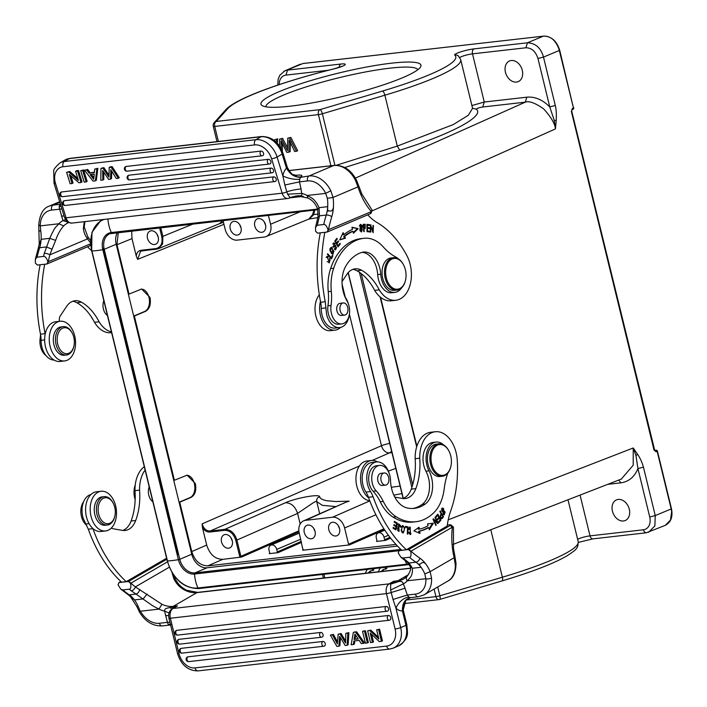 <?xml version="1.0" encoding="UTF-8"?>
<svg xmlns="http://www.w3.org/2000/svg" width="707" height="707" viewBox="0 0 707 707"><rect width="100%" height="100%" fill="white"/><g stroke="black" fill="none" stroke-linecap="round" stroke-linejoin="round"><path stroke-width="1.06" d="M290.232 106.183A82.33 11.833 166.3 0 1 262.209 105.635A82.33 11.833 166.3 0 1 338.149 73.174A82.33 11.833 166.3 0 1 420.497 67.05A82.33 11.833 166.3 0 1 371.148 88.737A82.33 11.833 166.3 0 1 290.232 106.183M298.99 531.858L241.661 557.028L222.785 559.343C215.114 559.255 209.758 554.491 206.7 545.07L191.774 551.566C194.832 560.996 200.196 565.75 207.858 565.847L395.955 544.417M191.774 551.566L179.737 502.191L179.083 502.262M133.711 316.117L134.365 316.047L174.39 480.247L173.736 480.318M118.299 232.426L116.973 244.719L129.01 294.103L128.356 294.174M416.67 446.877L380.119 296.94M117.468 232.523A15.492 11.506 -113 0 0 116.187 244.242L191.747 554.217A15.492 11.506 -113 0 0 207.027 567.783L397.528 546.087M344.716 167.524L399.711 150.211C451.543 134.056 485.02 116.134 476.332 109.196C476.854 108.392 478.993 107.658 482.74 106.996L525.292 102.153C529.092 100.712 535.208 102.957 543.656 108.896C551.027 117.009 554.96 123.681 555.446 128.913L554.2 120.225L549.763 106.907L555.295 105.511C556.391 109.682 556.559 116.248 556.188 120.57L554.2 120.225M283.746 71.407L302.905 63.515L543.63 36.128M511.241 60.519A11.206 8.334 -113 0 0 509.491 60.979A11.206 8.334 -113 0 0 505.779 73.413A11.206 8.334 -113 0 0 516.499 82.074A11.206 8.334 -113 0 0 518.249 81.614A11.206 8.334 -113 0 0 521.969 69.18A11.206 8.334 -113 0 0 511.241 60.519M277.241 143.229L277.771 138.908L274.652 139.659L274.546 140.711M276.181 142.151L276.517 139.447M277.771 138.908L274.652 139.659M281.086 148.664L280.988 140.905L286.795 152.367L288.916 152.129L289.163 139.977L294.616 151.484L296.419 151.271L289.552 137.962L287.758 138.165L287.493 150.591L281.342 138.899L279.645 139.085L279.504 146.066M296.419 151.271L297.674 150.741L290.807 137.423L289.552 137.962M290.807 137.423L287.758 138.165M281.342 138.899L282.597 138.36L287.528 147.728M282.597 138.36L279.645 139.085M282.296 143.433L281.041 143.963M282.305 143.901L282.367 151.457M290.418 142.743L290.17 151.598L288.916 152.129M290.436 142.045L289.181 142.575M371.935 210.978L555.446 128.913L556.188 120.57M671.031 508.722L671.65 511.532L670.492 520.025L665.252 525.354C670.943 522.367 673.02 516.826 671.473 508.748L657.43 451.146L655.955 450.253L654.929 450.686L656.123 451.764L654.01 450.05L571.318 111.246M646.861 532.645C645.297 532.998 644.139 532.044 643.397 529.79A12.231 9.085 67 0 0 649.724 516.985L655.256 515.589L654.868 525.955L648.549 532.3M618.236 499.425A11.206 8.334 -113 0 0 616.486 499.884A11.206 8.334 -113 0 0 612.766 512.319A11.206 8.334 -113 0 0 623.494 520.979A11.206 8.334 -113 0 0 625.244 520.52A11.206 8.334 -113 0 0 628.965 508.086A11.206 8.334 -113 0 0 618.236 499.425M381.524 571.442A7.114 5.285 67 0 1 383.636 569.435A7.114 5.285 67 0 1 385.58 569.126L385.147 567.341M386.49 567.191L386.835 568.596L385.58 569.126M384.29 569.223A7.114 5.285 -113 0 0 382.584 571.318M380.543 567.862A10.19 7.574 -113 0 0 378.563 571.777M368.506 572.926A7.114 5.285 67 0 1 370.636 570.894A7.114 5.285 67 0 1 372.58 570.593L372.147 568.826M367.516 569.347A10.19 7.574 -113 0 0 365.563 573.262M373.49 568.667L373.835 570.063L372.58 570.593M371.29 570.682A7.114 5.285 -113 0 0 369.567 572.803M649.724 516.985L637.926 468.564L643.45 467.168C642.08 462.325 640.109 458.003 637.52 454.212L635.982 455.723L633.225 447.973L633.216 465.197L621.32 479.063M637.52 454.212L633.225 447.973L448.229 519.822M635.982 455.723L637.926 468.564C634.524 476.933 628.823 481.697 620.826 482.846L618.784 480.053M572.838 109.32L573.465 108.038L572.431 108.471L571.468 111.467M654.806 450.721L571.751 111.273L571.998 109.7L573.024 109.267A1.22 1.22 0 0 0 573.669 107.632M657.21 451.093L657.43 451.146A1.22 1.22 0 0 0 656.105 450.218M559.264 50.215L573.465 108.038L559.697 50.241C556.701 40.882 551.292 36.172 543.497 36.11L543.347 36.154C550.709 35.774 556.064 40.538 559.423 50.436L543.489 57.09L555.295 105.511M454.76 55.119A4.074 4.012 -49.5 0 1 458.357 55.941L460.699 59.627A122.276 17.569 166.3 0 1 384.873 95.198A4.074 1.326 -106.6 0 0 382.487 91.053A118.202 16.986 166.3 0 0 454.76 55.119A12.231 1.759 -13.7 0 1 460.717 51.876A12.231 1.759 -13.7 0 1 474.061 48.871L527.449 42.791C535.597 43.171 540.935 47.935 543.489 57.09L537.956 58.487L549.763 106.907C542.561 99.705 534.907 96.461 526.803 97.186L525.292 102.153L355.409 178.111M471.896 105.555L484.251 102.029L526.803 97.186M472.576 108.304L468.299 115.294L453.258 124.573L397.281 146.093L384.873 95.198L322.374 113.783L334.941 165.323M237.296 235.086A7.132 5.303 -113 0 0 238.409 234.795A7.132 5.303 -113 0 0 240.778 226.876A7.132 5.303 -113 0 0 233.955 221.371A7.132 5.303 -113 0 0 232.842 221.662A7.132 5.303 -113 0 0 230.473 229.572A7.132 5.303 -113 0 0 237.296 235.086M240.981 227.583A7.132 5.303 67 0 1 239.806 224.817M261.82 232.294A7.132 5.303 -113 0 0 262.933 232.002A7.132 5.303 -113 0 0 265.302 224.084A7.132 5.303 -113 0 0 258.479 218.578A7.132 5.303 -113 0 0 257.366 218.861A7.132 5.303 -113 0 0 254.997 226.779A7.132 5.303 -113 0 0 261.82 232.294M265.505 224.791A7.132 5.303 67 0 1 264.33 222.025M318.318 214.08L312.653 214.601L308.826 219.046M309.109 218.993L313.59 214.857M268.395 215.335L270.569 224.243A12.231 9.085 67 0 1 266.062 236.58A12.231 9.085 67 0 1 264.241 237.048L237.269 240.124A12.231 9.085 67 0 1 225.206 229.413L223.032 220.504M313.828 210.156L312.653 214.601M313.581 214.866L314.801 210.05M154.533 244.507A7.132 5.303 -113 0 0 155.646 244.215A7.132 5.303 -113 0 0 158.015 236.306A7.132 5.303 -113 0 0 151.192 230.791A7.132 5.303 -113 0 0 150.078 231.083A7.132 5.303 -113 0 0 147.71 239.001A7.132 5.303 -113 0 0 154.533 244.507M158.218 237.013A7.132 5.303 67 0 1 157.051 234.247M156.539 249.164L158.359 248.696L162.619 244.003L162.866 236.359L161.753 236.642C162.866 243.358 160.896 247.344 155.849 248.599L156.539 249.173L155.849 248.599L141.144 250.269A0.813 0.53 83.5 0 0 141.833 250.844L156.539 249.173M116.973 244.719L131.997 238.621L131.688 230.906M131.997 238.621L136.239 256.014C136.725 252.655 138.36 250.746 141.144 250.269M141.135 289.11A11.409 7.459 -96.5 0 1 149 297.497A11.409 7.459 -96.5 0 1 144.643 311.451L133.703 316.091M129.01 294.103L141.586 289.03L149.964 297.382C151.165 304.222 149.69 308.879 145.527 311.345L134.365 316.047M174.39 480.247L187.125 475.175L195.335 483.526C196.617 490.419 195.141 495.077 190.908 497.489L179.737 502.191M186.551 475.245A11.409 7.459 -96.5 0 1 194.381 483.641A11.409 7.459 -96.5 0 1 190.024 497.595L179.074 502.235M391.563 451.031A8.148 5.329 -96.5 0 1 389.504 452.878A8.148 6.001 66.5 0 1 381.471 445.737A8.148 1.175 166.3 0 1 389.698 443.386M228.573 548.217A7.132 5.303 -113 0 0 229.687 547.925A7.132 5.303 -113 0 0 232.055 540.015A7.132 5.303 -113 0 0 225.224 534.501A7.132 5.303 -113 0 0 224.119 534.792A7.132 5.303 -113 0 0 221.751 542.711A7.132 5.303 -113 0 0 228.573 548.217M232.258 540.722A7.132 5.303 67 0 1 231.083 537.956M241.661 557.028L240.866 556.312L298.858 530.851M276.711 549.392L277.33 551.92L278.134 552.635L269.243 553.643L269.667 552.794L269.049 550.267A5.099 3.782 67 0 1 270.887 545.141A5.099 3.782 67 0 1 271.682 544.929A5.099 3.782 67 0 1 276.711 549.392L300.722 539.211M269.464 553.546L269.667 552.794M311.336 538.796A7.132 5.303 -113 0 0 312.45 538.504A7.132 5.303 -113 0 0 314.809 530.586A7.132 5.303 -113 0 0 307.987 525.08A7.132 5.303 -113 0 0 306.873 525.363A7.132 5.303 -113 0 0 304.505 533.281A7.132 5.303 -113 0 0 311.336 538.796M315.022 531.293A7.132 5.303 67 0 1 313.846 528.527M335.852 535.994A7.132 5.303 -113 0 0 336.965 535.712A7.132 5.303 -113 0 0 339.333 527.793A7.132 5.303 -113 0 0 332.511 522.279A7.132 5.303 -113 0 0 331.397 522.57A7.132 5.303 -113 0 0 329.029 530.489A7.132 5.303 -113 0 0 335.852 535.994M339.537 528.5A7.132 5.303 67 0 1 338.37 525.734M303.011 550.134L299.238 533.122A12.231 9.085 67 0 1 303.577 520.847A12.231 9.085 67 0 1 305.565 520.317L332.546 517.241A12.231 9.085 67 0 1 344.609 527.952L348.569 544.213L349.373 544.92L384.449 529.64M401.93 493.583L393.817 495.13M376.946 540.572L376.327 538.045A5.099 3.782 67 0 1 378.174 532.919A5.099 3.782 67 0 1 378.97 532.716A5.099 3.782 67 0 1 383.998 537.17L384.608 539.697L385.412 540.413L376.522 541.421L376.946 540.572L376.751 541.323M349.373 544.92L302.782 550.232L303.206 549.374M346.262 502.094L349.178 501.166L335.781 501.537L326.749 500.724C322.1 499.725 319.758 498.373 319.705 496.685C318.919 493.566 294.722 498.462 285.442 502.739C291.222 502.889 295.27 506.451 297.576 513.415L312.803 503.039C315.154 501.608 316.453 501.113 316.718 501.555L322.286 505.328L336.011 506.592M305.565 520.317L344.671 502.792M300.157 524.028L297.576 513.415L236.907 540.06C234.609 532.99 230.588 529.419 224.835 529.349L285.442 502.739M359.421 465.984L210.129 531.028L224.835 529.349L224.526 530.347L209.829 532.018C206.974 532.194 204.517 530.745 202.458 527.678L206.7 545.07M391.316 487.273L400.1 486.071M395.787 468.388L388.346 471.127M209.829 532.018A0.813 0.53 83.5 0 1 210.129 531.028C206.303 530.984 203.616 528.597 202.096 523.887L202.458 527.678M136.239 256.014L137.609 259.381L140.613 251.162L141.656 250.87M103.469 248.095L178.182 554.553M417.819 69.737A78.256 11.241 -13.7 0 0 390.114 68.146A78.256 11.241 -13.7 0 0 309.189 85.945A78.256 11.241 -13.7 0 0 265.832 106.784M45.177 334.137A20.379 13.318 83.5 0 0 45.089 333.642A122.276 79.909 -96.5 0 1 44.709 264.241M111.441 331.919A28.527 18.647 -96.5 0 1 99.104 321.782A53.75 35.129 83.5 0 0 81.446 302.172A22.421 14.653 83.5 0 0 74.986 300.74A22.421 14.653 83.5 0 0 66.608 306.414L60.342 315.817A6.116 3.995 83.5 0 0 59.423 321.332M87.571 246.761A61.138 39.954 83.5 0 0 91.627 250.658M103.832 300.696A9.986 6.522 83.5 0 0 107.437 315.481M68.835 353.253A13.044 8.519 -96.5 0 1 57.735 344.123A13.044 8.519 -96.5 0 1 62.72 328.172A13.044 8.519 -96.5 0 1 72.344 333.342A13.044 8.519 -96.5 0 1 73.828 346.421A13.044 8.519 -96.5 0 1 68.835 353.253M63.241 326.643L61.094 326.89A14.264 9.324 83.5 0 0 59.361 327.35A14.264 9.324 83.5 0 0 53.644 343.461A14.264 9.324 83.5 0 0 64.319 355.232L66.467 354.994A14.264 9.324 -96.5 0 1 55.791 343.222A14.264 9.324 -96.5 0 1 61.509 327.102A14.264 9.324 -96.5 0 1 63.241 326.643A14.264 9.324 -96.5 0 1 72.034 332.758L72.344 333.342M73.828 346.421L73.669 347.057A14.264 9.324 -96.5 0 1 68.199 354.534A14.264 9.324 -96.5 0 1 66.467 354.994M57.718 321.897A19.973 13.053 -96.5 0 1 60.139 321.252A19.973 13.053 -96.5 0 1 75.092 337.734A19.973 13.053 -96.5 0 1 67.085 360.296A19.973 13.053 -96.5 0 1 64.664 360.941A19.973 13.053 -96.5 0 1 49.711 344.459A19.973 13.053 -96.5 0 1 57.718 321.897M60.139 321.252L55.544 321.773A19.973 13.053 83.5 0 0 53.122 322.419A19.973 13.053 83.5 0 0 45.107 344.981A19.973 13.053 83.5 0 0 60.068 361.463L64.664 360.941M72.715 301.279A22.421 14.653 -96.5 0 1 76.851 302.693A53.75 35.129 -96.5 0 1 94.499 322.304L99.104 321.782M94.499 322.304A28.527 18.647 83.5 0 0 111.07 332.688L111.609 332.635M40.113 264.763A122.276 79.909 83.5 0 0 40.485 334.172A20.379 13.318 -96.5 0 1 41.077 340.314A17.931 11.719 83.5 0 0 41.854 346.863A17.931 11.719 83.5 0 0 54.059 360.049M91.123 316.595A15.492 10.119 83.5 0 1 91.053 316.462A16.305 10.658 83.5 0 0 91.23 316.789A16.305 10.658 83.5 0 0 92.988 319.555M40.555 334.544A40.759 26.636 -96.5 0 1 40.131 338.6A14.264 9.324 83.5 0 0 46.008 355.603M75.587 171.288L77.54 171.059L81.049 182.494L78.892 182.742L69.313 174.514L72.079 183.52L70.126 183.74L66.617 172.305L68.773 172.057L78.38 180.391L75.587 171.288L76.55 170.723L78.512 170.502L77.54 171.059M68.773 172.057L69.746 171.501L77.797 178.482M66.617 172.305L69.746 171.501M72.079 183.52L73.051 182.954L70.868 175.849M81.049 182.494L82.021 181.938L78.512 170.502M80.686 170.705L82.648 170.484L86.157 181.911L84.195 182.141L80.686 170.705L83.612 169.919L82.648 170.484M86.157 181.911L87.12 181.354L83.612 169.919M90.107 174.567L94.243 174.09L93.695 179.286L90.107 174.567M93.863 177.678L91.389 174.417M94.376 172.57L94.711 169.106L96.894 168.858L95.374 180.868L93.077 181.125L84.531 170.263L86.705 170.016L89.082 173.171L94.376 172.57M96.894 168.858L97.866 168.293L94.711 169.106M89.082 173.171L94.42 172.11M86.705 170.016L87.677 169.459L90.045 172.605M84.531 170.263L87.677 169.459M95.374 180.868L96.338 180.303L97.866 168.293M109.205 167.453L111.158 167.232L118.325 178.252L116.293 178.482L110.831 169.707L110.539 179.136L108.586 179.357L102.648 170.537L102.86 180.011L100.801 180.25L100.942 168.399L102.904 168.178L108.931 177.086L109.205 167.453L110.168 166.896L112.13 166.675L111.158 167.232M102.904 168.178L103.867 167.612L108.984 175.177M100.942 168.399L103.867 167.612M102.86 180.011L103.832 179.454L103.664 172.048M110.539 179.136L111.512 178.579L111.741 171.156M118.325 178.252L119.289 177.687L112.13 166.675M64.302 200.717A2.448 1.6 83.5 0 0 63.55 203.846A2.448 1.6 83.5 0 0 65.283 205.437A2.448 2.448 0 0 1 63.78 200.885A2.448 1.776 -120.1 0 1 64.302 200.717L273.662 176.874A2.448 1.776 -120.1 0 1 276.066 178.597A2.448 1.776 -120.1 0 1 275.589 181.275A2.448 1.776 -120.1 0 1 275.058 181.443A2.448 1.6 -96.5 0 1 274.634 181.584A2.448 1.6 -96.5 0 1 272.911 179.993A2.448 1.6 -96.5 0 1 273.662 176.874M62.596 196.67A2.448 2.448 0 0 1 61.085 192.118A2.448 1.776 -120.1 0 1 61.606 191.951A2.448 1.6 83.5 0 0 60.864 195.079A2.448 1.6 83.5 0 0 62.587 196.67L271.948 172.817A2.448 1.6 -96.5 0 1 270.215 171.235A2.448 1.6 -96.5 0 1 270.967 168.107A2.448 1.776 -120.1 0 1 273.379 169.83A2.448 1.776 -120.1 0 1 272.893 172.508A2.448 1.776 -120.1 0 1 272.372 172.676A2.448 1.6 -96.5 0 1 271.948 172.817A2.448 2.448 0 0 0 272.893 172.508M61.606 191.951L270.967 168.107M128.807 175.221A2.448 1.6 83.5 0 0 128.055 178.35A2.448 1.6 83.5 0 0 129.779 179.94A2.448 2.448 0 0 1 128.276 175.398A2.448 1.776 -120.1 0 1 128.807 175.221L268.271 159.34A2.448 1.776 -120.1 0 1 270.684 161.063A2.448 1.776 -120.1 0 1 270.207 163.741A2.448 1.776 -120.1 0 1 269.676 163.909A2.448 1.6 -96.5 0 1 269.252 164.051A2.448 1.6 -96.5 0 1 267.529 162.469A2.448 1.6 -96.5 0 1 268.271 159.34M126.111 166.463A2.448 1.776 -120.1 0 0 125.59 166.631A2.448 2.448 0 0 0 127.092 171.174A2.448 1.6 83.5 0 1 125.369 169.592A2.448 1.6 83.5 0 1 126.111 166.463L260.98 151.095A2.448 1.776 -120.1 0 1 263.393 152.827A2.448 1.776 -120.1 0 1 262.916 155.496A2.448 1.776 -120.1 0 1 262.385 155.673A2.448 1.6 -96.5 0 1 261.961 155.814A2.448 1.6 -96.5 0 1 260.238 154.223A2.448 1.6 -96.5 0 1 260.98 151.095M296.64 175.513L293.599 174.682C292.459 175.08 290.374 172.685 287.36 167.479L286.476 168.16C290.073 174.302 294.819 177.369 300.696 177.342L309.083 175.955L333.686 165.526A4.074 2.66 -96.5 0 1 334.181 165.394L288.818 170.564M60.608 204.668L60.077 204.747L60.537 204.438M299.786 179.251L299.468 181.858L284.85 185.013L282.844 175.813L277.073 157.016A4.074 0.848 162.9 0 1 271.585 158.766A16.305 11.869 59.9 0 0 254.644 144.917A4.074 2.66 -96.5 0 1 255.89 139.703L260.971 136.76L69.392 158.58A20.379 14.829 -120.1 0 0 65.017 160.003L70.099 158.341A4.074 2.66 83.5 0 0 69.392 158.58L64.31 161.523L255.89 139.703A20.379 14.829 59.9 0 1 268.766 144.316A20.379 14.829 59.9 0 1 277.073 157.016L282.146 154.064A20.379 14.829 -120.1 0 0 260.971 136.76A4.074 2.66 -96.5 0 1 261.678 136.522C271.727 136.584 278.832 142.151 282.977 153.216A4.074 0.848 162.9 0 1 282.146 154.064L286.476 168.16A16.305 10.658 83.5 0 0 282.844 175.813A12.231 4.039 -168.9 0 0 299.786 179.251A4.074 2.66 83.5 0 1 300.696 177.342M319.334 294.819A19.973 13.053 83.5 0 0 316.329 317.752A19.973 13.053 83.5 0 0 330.416 330.664L335.021 330.142A19.973 13.053 -96.5 0 1 322.586 321.358A19.973 13.053 -96.5 0 1 320.474 301.359M340.553 327.412A19.973 13.053 -96.5 0 1 337.442 329.506A19.973 13.053 -96.5 0 1 335.021 330.142M335.153 249.73L335.71 249.836L335.578 245.196L333.739 246.301L333.925 243.756L332.705 243.995M335.118 245.373L335.852 246.133M336.055 248.652L335.242 249.765M333.368 243.102L334.084 243.765M334.959 246.248L333.501 247.105M333.925 243.756L334.703 244.233L335.012 243.641L334.093 243.747M335.012 243.641L333.819 242.916L333.96 247.185L335.525 246.186L336.576 247.724L335.586 248.864L334.65 248.422M334.658 248.413L334.358 248.997L335.162 249.721M327.314 257.233L327.995 257.392L328.101 256.597L327.226 256.394L329.356 262.845L329.895 258.126L329.497 258.682L330.125 259.973L329.206 262.014L327.314 257.233L326.139 257.428M327.129 261.687L329.206 262.014M326.793 256.544L327.102 257.26M329.568 261.882L328.87 262.81M328.101 256.597L327.182 256.694M331.433 248.175L333.969 251.109L332.962 253.362L330.434 250.366L331.433 248.175L330.089 248.449M331.3 253.265L332.962 253.362M330.894 247.485L332.246 248.431M333.404 253.186L332.608 254.149M331.274 247.636L332.193 247.53C329.144 248.042 329.144 250.198 332.202 253.99L333.085 254.184L332.193 247.53L331.327 247.344M363.495 227.795L363.981 227.742L363.813 225.126L362.894 225.233M363.495 227.857L363.981 227.742M365.219 225.206L364.953 227.751M363.813 225.135L365.219 225.188M364.308 224.455L364.998 225.162M365.227 227.689L364.591 228.617M363.283 224.366L365.227 224.331L363.274 224.278M363.274 224.26L363.725 231.578L364.22 231.578L364.034 228.608L363.548 228.661M364.034 228.608L365.139 228.6L365.227 224.349M366.986 230.986L368.824 231.207L368.824 231.852M366.942 227.654L368.55 227.848L368.559 228.485M366.898 224.561L368.656 224.773L368.665 225.409M368.824 231.207L367.472 230.827L367.437 228.352L369.487 228.591L369.469 227.742L367.428 227.495L367.401 225.259L369.584 225.524L369.575 224.667L366.898 224.349L366.995 231.631L369.752 231.958L369.743 231.101M366.977 230.889L367.472 230.827M366.951 228.405L367.437 228.352M368.55 227.848L369.469 227.742M366.942 227.548L367.428 227.495M366.915 225.321L367.401 225.259M368.656 224.773L369.575 224.667M352.024 227.539L358.149 228.635L351.936 227.203L352.484 229.413A70.718 46.211 83.5 0 0 343.929 234.644L343.107 232.612L339.705 239.938L345.352 238.206L344.654 236.456A68.676 44.886 -96.5 0 1 352.961 231.366L352.042 231.472A68.676 44.886 83.5 0 0 343.735 236.562L344.433 238.303L339.802 239.726M357.229 228.741L353.27 232.621M342.595 233.717L343.01 234.751L343.929 234.644M344.654 236.456L343.735 236.562M345.352 238.206L344.433 238.303M358.149 228.635L353.42 233.257L352.961 231.366M360.782 225.188L362.276 230.199L361.48 231.074L359.996 225.993L360.782 225.188L359.616 225.374M360.287 231.154L361.48 231.074M361.719 230.995L361.091 231.834M360.234 224.526L361.065 225.215M359.819 230.226L361.56 231.905L362.435 226.001L360.676 224.358L359.819 230.226M370.45 226.54L370.928 226.487L373.146 232.736L373.429 225.515L372.96 225.409L372.739 231.074L370.521 224.826L370.229 232.046L370.698 232.161L370.928 226.487M372.951 225.568L373.429 225.515M372.227 231.136L372.739 231.074M370.512 225.003L371.025 224.95M339.333 244.048L337.716 246.23M337.628 241.635L336.187 243.588M336.32 239.046L334.773 241.14M336.355 239.116L337.283 239.01L336.885 238.33L334.738 241.078L338.079 246.84L340.288 244.003L339.369 244.109M340.288 244.003L339.899 243.323L338.07 245.665L336.939 243.694L338.582 241.591L338.193 240.919L336.55 243.022L335.525 241.255L337.283 239.01M337.433 245.736L338.07 245.665M336.293 243.774L336.939 243.694M337.663 241.697L338.582 241.591M335.905 243.093L336.55 243.022M334.888 241.326L335.525 241.255M331.132 257.684L330.911 258.196M330.505 257.755L331.3 257.666L327.677 253.751L327.394 254.405L331.503 258.842L332.847 255.766L332.096 255.854M332.847 255.766L332.37 255.245L331.3 257.666M405.358 280.803A16.305 10.658 -96.5 0 1 405.305 281.015A16.305 10.658 -96.5 0 1 399.057 289.561A16.305 10.658 -96.5 0 1 397.078 290.082A16.305 10.658 -96.5 0 1 385.191 278.143A16.305 10.658 -96.5 0 1 391.413 258.214A16.305 10.658 -96.5 0 1 393.392 257.684A16.305 10.658 -96.5 0 1 403.441 264.674A16.305 10.658 -96.5 0 1 403.547 264.869M399.482 288.703A15.492 10.119 -96.5 0 1 386.305 277.86A15.492 10.119 -96.5 0 1 392.217 258.921A15.492 10.119 -96.5 0 1 403.644 265.063A15.492 10.119 -96.5 0 1 405.385 269.774A15.492 10.119 -96.5 0 1 405.411 280.591A15.492 10.119 -96.5 0 1 399.482 288.703M393.392 257.684L390.936 257.967A16.305 10.658 83.5 0 0 388.965 258.488A16.305 10.658 83.5 0 0 382.416 276.905A16.305 10.658 83.5 0 0 394.63 290.365L397.078 290.082M347.711 307.43A6.116 3.995 -96.5 0 1 344.636 315.101A6.116 3.995 -96.5 0 1 340.182 310.62A6.116 3.995 -96.5 0 1 343.257 302.95A6.116 3.995 -96.5 0 1 347.711 307.43M343.257 302.95L340.032 303.321A6.116 3.995 83.5 0 0 336.956 310.992A6.116 3.995 83.5 0 0 341.419 315.463L344.636 315.101M401.717 287.74A18.338 11.984 -96.5 0 1 397.166 291.761A18.338 11.984 -96.5 0 1 394.86 292.389A18.338 11.984 -96.5 0 1 380.755 274.245A22.421 14.653 83.5 0 0 363.522 252.063A22.421 14.653 83.5 0 0 361.896 252.39A49.561 32.389 83.5 0 0 359.253 253.353A49.561 32.389 83.5 0 0 346.156 265.478A26.495 17.313 83.5 0 0 346.969 300.873A14.264 9.324 -96.5 0 1 343.637 323.417A14.264 9.324 -96.5 0 1 341.843 323.903A14.264 9.324 -96.5 0 1 331.026 305.468A40.759 26.636 83.5 0 0 331.309 291.319A40.759 26.636 -96.5 0 1 333.686 268.227A63.011 41.183 -96.5 0 1 356.045 240.442A63.011 41.183 -96.5 0 1 363.964 238.303A63.011 41.183 -96.5 0 1 364.494 238.241A40.759 26.636 -96.5 0 1 383.433 247.097A61.138 39.954 83.5 0 0 395.699 256.95A18.338 11.984 -96.5 0 1 398.439 258.93M320.28 232.85A122.276 79.909 83.5 0 0 320.651 302.26A20.379 13.318 -96.5 0 1 321.243 308.402A17.931 11.719 83.5 0 0 322.012 314.951A17.931 11.719 83.5 0 0 335.091 328.083L339.687 327.562A17.931 11.719 -96.5 0 1 326.616 314.429L325.247 301.73A122.276 79.909 -96.5 0 1 324.875 232.329M344.963 296.834A17.931 11.719 -96.5 0 1 348.48 304.169M349.214 315.225A17.931 11.719 -96.5 0 1 339.687 327.562M367.737 214.848A61.138 39.954 83.5 0 0 377.529 222.855A93.748 61.262 -96.5 0 1 406.808 255.474A28.527 18.647 -96.5 0 1 410.184 264.453A28.527 18.647 -96.5 0 1 395.832 300.254A28.527 18.647 -96.5 0 1 379.261 289.87A53.75 35.129 83.5 0 0 361.613 270.26A22.421 14.653 83.5 0 0 355.144 268.828A22.421 14.653 83.5 0 0 346.766 274.502L342.029 281.625M352.881 269.367A22.421 14.653 -96.5 0 1 357.017 270.781A53.75 35.129 -96.5 0 1 374.666 290.391L379.261 289.87M374.666 290.391A28.527 18.647 83.5 0 0 391.236 300.775L395.832 300.254M362.002 252.364A22.421 14.653 -96.5 0 1 377.688 274.59A18.338 11.984 83.5 0 0 391.793 292.733L394.86 292.389M363.964 238.303L360.897 238.648A63.011 41.183 83.5 0 0 352.979 240.795A63.011 41.183 83.5 0 0 330.62 268.572A40.759 26.636 83.5 0 0 328.242 291.673A40.759 26.636 -96.5 0 1 327.96 305.813A14.264 9.324 83.5 0 0 338.777 324.257L341.843 323.903M291.054 197.377L298.619 195.706L291.929 197.041M298.619 195.706C301.376 196.033 302.419 195.273 301.73 193.426L301.041 188.884C294.996 189.617 290.259 190.616 286.83 191.862L287.599 194.178L301.73 193.426A32.61 24.232 -113 0 1 307.2 195.477L307.757 197.987C312.582 200.169 315.914 203.987 317.779 209.466L319.043 207.664L327.712 206.674C327.571 210.112 327.712 211.596 328.136 211.137C328.066 209.528 332.361 213.885 333.448 207.071A31.541 20.618 83.5 0 0 333.024 197.456L330.814 190.775L325.671 193.373L327.341 198.296A27.467 17.949 83.5 0 1 327.712 206.674A27.308 17.843 83.5 0 1 326.245 215.061A4.074 1.706 17 0 1 331.777 216.704A31.382 20.512 83.5 0 0 333.448 207.071M288.907 198.225A8.148 5.329 -96.5 0 1 287.917 198.481L289.543 198.057A4.074 3.031 67 0 0 290.188 197.642L287.572 194.178M307.068 195.556C314.889 199.144 314.597 200.991 316.816 203.192L319.043 207.664L319.502 215.821L318 222.237A4.074 1.555 -165.5 0 0 316.568 222.997L315.516 227.354L315.578 231.251L317.62 233.151L327.085 232.073L370.318 213.744L371.378 211.614L328.119 229.828L327.076 232.064M328.119 229.828C326.652 225.869 325.176 224.101 323.691 224.517L317.249 225.25L315.516 227.354M307.2 195.477L325.68 193.373A20.379 15.147 67 0 0 307.527 180.939A4.074 2.66 -96.5 0 1 309.083 175.955A24.453 18.17 67 0 1 323.735 181.337A24.453 18.17 67 0 1 330.814 190.775M323.691 224.517A127.578 83.373 -96.5 0 1 326.245 215.061L319.502 215.821L317.973 216.987L317.779 209.466M371.396 211.561L371.979 209.961L361.807 193.939L358.803 185.994A4.074 0.884 162.5 0 1 357.981 186.869L355.471 180.444L356.461 180.099C351.14 169.98 343.708 165.085 334.181 165.394M331.777 216.704A123.495 80.713 -96.5 0 0 328.41 229.837L327.359 231.967M370.353 213.258L370.318 213.744L370.353 213.258M286.971 167.435C289.508 174.196 294.121 177.351 300.82 176.9C303.153 175.265 301.589 174.726 296.136 175.265L295.508 175.336M40.29 230.8C38.956 231.065 39.097 231.118 40.732 230.942L40.299 225.878L38.735 224.799M60.077 204.747A4.074 2.66 -96.5 0 0 59.167 206.665L59.635 209.175L51.576 210.094A20.379 15.147 67 0 0 42.146 217.058A20.379 15.147 67 0 0 40.299 225.878L58.778 223.774L63.692 225.887C60.245 229.793 57.559 234.636 55.641 240.398L52.035 249.209L46.397 246.937L39.645 247.706A4.074 1.706 -163 0 0 38.213 248.502L35.35 259.266L35.412 263.163L37.462 265.063L46.927 263.985L48.244 261.749A123.495 80.713 -96.5 0 1 49.852 254.856A4.074 1.555 -165.5 0 0 44.267 253.415L49.773 238.33L55.641 240.398M61.924 208.945L59.635 209.175L62.985 220.619A32.61 24.232 -113 0 0 58.778 223.774M64.063 215.9L61.474 216.174M284.85 185.013L286.812 191.862A4.074 0.848 -17.1 0 1 282.164 193.188L271.585 158.766M295.367 196.122L296.905 195.892A4.074 2.66 -96.5 0 0 297.347 195.892L307.766 197.995M83.355 228.573L84.248 227.035L87.818 236.863A4.074 1.98 144.8 0 1 87.553 238.869C85.194 235.829 83.797 232.4 83.355 228.573L84.292 221.68M90.576 242.793A59.096 38.62 83.5 0 1 87.553 238.869L49.852 254.856L52.035 249.209M58.937 223.819C52.972 229.589 54.13 230.075 52.044 233.292L49.773 238.33L41.112 239.32A27.308 17.843 -96.5 0 1 39.645 247.706A127.578 83.373 83.5 0 0 37.091 257.162L35.35 259.266M65.451 219.585L62.976 220.619L67.757 222.086M48.235 261.74L47.952 261.74C46.485 257.781 45.009 256.014 43.525 256.438L37.091 257.162A123.495 80.713 83.5 0 1 37.524 255.36M91.212 243.526L48.244 261.749M90.187 245.17L90.673 244.613M90.16 245.665L47.192 263.879M47.952 261.74L46.909 263.976M149.204 486.84A9.986 6.522 83.5 0 0 152.809 501.625M376.575 461.936L371.979 462.466A17.931 11.719 83.5 0 0 363.363 486.451A17.931 11.719 83.5 0 0 365.934 492.081A20.379 13.318 -96.5 0 1 368.471 497.277A122.276 79.909 83.5 0 0 401.788 550.258L406.384 549.737A122.276 79.909 -96.5 0 1 373.066 496.756A20.379 13.318 83.5 0 0 370.548 491.568A17.931 11.719 -96.5 0 1 367.967 485.93A17.931 11.719 -96.5 0 1 376.575 461.936A17.931 11.719 -96.5 0 1 386.658 467.946A17.931 11.719 -96.5 0 1 389.239 473.584A17.931 11.719 -96.5 0 1 389.363 474.008M415.15 458.737L419.746 458.216A28.527 18.647 -96.5 0 1 435.318 431.747L430.713 432.269A28.527 18.647 83.5 0 0 415.15 458.737A53.75 35.129 -96.5 0 1 411.253 489.138A22.421 14.653 -96.5 0 1 402.999 498.523M394.78 497.109L402.548 498.453A22.421 14.653 83.5 0 0 405.332 498.541A22.421 14.653 83.5 0 0 415.849 488.617A53.75 35.129 83.5 0 0 419.746 458.216M435.318 431.747A28.527 18.647 -96.5 0 1 455.467 450.271A28.527 18.647 -96.5 0 1 457.252 460.054A93.748 61.262 -96.5 0 1 450.827 510.542A61.138 39.954 83.5 0 0 447.16 526.088L406.384 549.737M431.535 578.149A24.453 17.799 59.9 0 1 429.865 588.365A24.453 17.799 59.9 0 1 424.173 594.817L418.217 596.761A4.074 2.66 -96.5 0 1 415.336 594.119A20.379 14.829 59.9 0 0 424.456 587.314A20.379 14.829 59.9 0 0 425.835 578.724C426.948 579.21 428.849 579.015 431.535 578.149L430.121 571.663L424.827 573.943L425.835 578.724L407.197 580.783C412.994 575.091 411.218 574.924 412.437 572.14L412.393 568.251L421.063 567.27A27.308 17.843 83.5 0 0 415.902 562.198A127.578 83.373 -96.5 0 1 409.388 557.275L402.946 558.009L400.957 557.293L398.209 552.865L399.137 550.673L408.849 549.445L410.97 551.177L452.347 527.183L450.226 525.451L408.849 549.445M450.2 524.753L450.226 525.451L450.2 524.753L447.301 525.089M401.037 549.551L399.137 550.673M438.19 523.251L435.326 516.958L434.955 517.321L437.191 522.27L433.382 518.814L432.976 519.203L435.83 525.495L436.21 525.133L433.974 520.193L437.783 523.64L438.19 523.251L437.447 523.339M395.92 529.888L397.307 523.127L394.382 521.368L394.214 522.164L396.627 523.613L396.15 525.911L393.985 524.612L393.817 525.407L395.991 526.706L395.558 528.783L393.242 527.387L393.083 528.182L395.92 529.888M442.609 516.782L443.554 516.711L440.134 511.055L439.789 511.523L441.177 513.821C439.683 516.773 440.001 518.346 442.131 518.531L443.545 516.702M441.769 518.699L441.221 518.655L442.626 516.808M397.688 524.868L398.695 524.771L400.206 526.998L400.71 527.148L400.666 525.796L398.668 523.878L399.048 530.559L397.237 528.483L399.11 531.39L398.686 524.744M404.846 527.943L402.751 525.504L401.125 530.604L403.22 533.016L404.846 527.943L404.307 528.005M409.512 528.235L410.113 527.837L410.573 533.723L409.256 532.106L408.734 532.291L410.643 534.545L409.998 527.007L408.575 529.304L409.123 529.587L409.503 528.235L408.584 528.332M419.339 529.154L419.021 527.219L413.904 530.877L420.02 533.432L419.658 531.169A70.718 46.211 83.5 0 0 428.672 527.616L429.335 529.764L433.347 523.207L427.532 523.86L428.089 525.708A68.676 44.886 -96.5 0 1 419.339 529.154L418.411 529.26L418.182 527.82M407.877 534.13L408.054 526.883L405.491 526.362L405.473 527.219L407.488 527.625L407.338 534.015L407.877 534.13M440.956 520.149L437.801 514.166L435.706 516.561L436.078 517.268L437.801 515.297L438.87 517.338L437.324 519.115L437.695 519.813L439.241 518.037L440.214 519.875L438.552 521.766L438.923 522.473L440.956 520.149L440.037 520.255L438.614 521.881M443.475 508.395L442.423 508.068L443.413 514.449L444.429 514.767L443.475 508.395L442.555 508.501L443.059 508.934M447.849 473.054A61.138 39.954 83.5 0 0 444.155 489.058A40.759 26.636 -96.5 0 1 434.08 512.425A63.011 41.183 -96.5 0 1 426.613 518.196A63.011 41.183 -96.5 0 1 415.919 521.722A63.011 41.183 -96.5 0 1 396.238 516.808A40.759 26.636 -96.5 0 1 383.265 501.396A40.759 26.636 83.5 0 0 376.212 490.923A14.264 9.324 -96.5 0 1 371.732 477.446A14.264 9.324 -96.5 0 1 377.087 466.222A14.264 9.324 -96.5 0 1 379.509 465.418A14.264 9.324 -96.5 0 1 390.52 480.38A26.495 17.313 83.5 0 0 407.02 507.926A49.561 32.389 83.5 0 0 414.399 508.36A49.561 32.389 83.5 0 0 422.813 505.585A49.561 32.389 83.5 0 0 425.278 503.985A22.421 14.653 83.5 0 0 429.008 470.835A18.338 11.984 -96.5 0 1 432.976 443.112A18.338 11.984 -96.5 0 1 436.086 442.087L433.02 442.432A18.338 11.984 83.5 0 0 429.909 443.466A18.338 11.984 83.5 0 0 425.941 471.18A22.421 14.653 -96.5 0 1 422.212 504.338A49.561 32.389 -96.5 0 1 419.746 505.938A49.561 32.389 -96.5 0 1 412.861 508.483M379.509 465.418L376.442 465.772A14.264 9.324 83.5 0 0 374.03 466.567A14.264 9.324 83.5 0 0 368.665 479.16A14.264 9.324 83.5 0 0 373.146 491.277A40.759 26.636 -96.5 0 1 380.198 501.74A40.759 26.636 83.5 0 0 393.172 517.162A63.011 41.183 83.5 0 0 412.861 522.075L415.919 521.722M368.692 497.887A19.973 13.053 -96.5 0 1 360.543 478.966A19.973 13.053 -96.5 0 1 367.967 461.644A19.973 13.053 -96.5 0 1 371.44 460.469A19.973 13.053 -96.5 0 1 377.45 461.892M409.388 557.275C410.917 557.266 411.377 555.313 410.749 551.433L408.593 549.586M406.817 576.629C410.272 571.998 411.377 568.605 410.14 566.448L412.393 568.251L409.15 562.966L415.902 562.198A4.074 2.687 -55.7 0 0 419.87 558.177A31.382 20.512 83.5 0 1 425.8 564A31.541 20.618 83.5 0 1 430.121 571.663L454.159 557.726A58.274 38.09 83.5 0 1 452.507 548.605A59.096 38.62 83.5 0 1 452.347 527.183L452.109 527.245M436.086 442.087A18.338 11.984 -96.5 0 1 443.81 445.074M436.793 522.314L437.12 523.047M433.453 520.255L433.974 520.193M435.698 525.195L436.21 525.133M433.117 519.512L433.877 520.202M436.369 522.358L437.191 522.27M394.259 521.952L397.307 523.127M395.832 525.955L395.708 526.538M395.24 528.818L395.116 529.41M393.127 527.97L395.558 528.783M393.861 525.195L396.15 525.911M440.982 514.086L441.248 514.528M397.484 526.865L398.403 526.759M397.944 527.334L398.836 528.279M399.11 530.55L398.607 531.328M397.219 528.712L397.758 528.65M397.626 530.55L399.048 530.559M398.253 524.037L399.375 524.93M400.666 525.796L399.747 525.902M402.301 525.654L403.282 526.397M403.547 532L402.743 532.972M409.556 527.148L410.537 527.899M410.953 533.582L410.175 534.51M409.273 533.785L410.573 533.723M410.113 527.837L408.849 528.067M427.532 523.869L433.347 523.207M432.428 523.313L429.052 528.836M419.658 531.169L418.738 531.275A70.718 46.211 -96.5 0 0 427.753 527.722L428.672 527.616M418.738 531.275L419.021 533.016M405.491 526.653L408.054 526.883M407.135 526.989L407.117 527.555M437.191 514.864L437.439 515.341M438.64 517.604L438.888 518.081M437.377 519.221L439.241 518.037M435.768 516.676L437.801 515.297M441.99 508.218L442.555 508.501M444.606 513.856L443.952 514.714M371.44 460.469L366.845 460.999A19.973 13.053 83.5 0 0 363.363 462.166A19.973 13.053 83.5 0 0 356.346 483.844A19.973 13.053 83.5 0 0 369.743 500.715M438.764 443.828L436.316 444.111A16.305 10.658 83.5 0 0 433.479 445.065A16.305 10.658 83.5 0 0 427.929 463.748A16.305 10.658 83.5 0 0 440.001 476.509L442.458 476.226A16.305 10.658 -96.5 0 1 430.943 465.639A16.305 10.658 -96.5 0 1 435.927 444.783A16.305 10.658 -96.5 0 1 438.764 443.828A16.305 10.658 -96.5 0 1 448.821 450.819A16.305 10.658 -96.5 0 1 448.918 451.013M384.193 472.965L380.976 473.337A6.116 3.995 83.5 0 0 378.042 481.511A6.116 3.995 83.5 0 0 382.363 485.479L385.58 485.117A6.116 3.995 -96.5 0 1 381.259 481.149A6.116 3.995 -96.5 0 1 384.193 472.965A6.116 3.995 -96.5 0 1 388.514 476.942A6.116 3.995 -96.5 0 1 385.58 485.117M403.503 559.281A4.074 2.598 -52 0 0 404.97 559.644L409.15 562.966L407.497 562.472L401.002 557.249M440.682 517.957L441.778 517.807C440.39 517.312 440.32 516.207 441.583 514.493L440.293 515.076M401.753 532.212L403.785 531.77C401.717 532.185 401.169 530.524 402.15 526.795L402.857 526.335L401.496 526.627M442.874 513.98L444.288 513.971L441.742 510.79L442.582 508.863L445.136 512.098L444.288 513.971M442.582 508.863L441.345 509.075M450.739 466.947A16.305 10.658 -96.5 0 1 450.686 467.159A16.305 10.658 -96.5 0 1 445.295 475.272A16.305 10.658 -96.5 0 1 442.458 476.226M456.015 563.293L455.061 557.143A4.074 0.557 -13.3 0 1 454.159 557.726L455.22 564.31A4.074 1.555 176 0 0 456.015 563.293C455.944 572.396 453.231 578.326 447.867 581.074A24.453 17.799 -120.1 0 0 453.744 574.217A24.453 17.799 -120.1 0 0 455.22 564.31M441.583 514.493L442.803 516.517L441.787 517.816M401.39 526.883L402.15 526.795C404.263 526.415 404.802 528.076 403.785 531.77M436.776 445.481A15.492 10.119 -96.5 0 1 449.025 451.207A15.492 10.119 -96.5 0 1 450.412 454.628A15.492 10.119 -96.5 0 1 450.792 466.735A15.492 10.119 -96.5 0 1 445.675 474.441A15.492 10.119 -96.5 0 1 432.039 465.286A15.492 10.119 -96.5 0 1 436.776 445.481M407.197 580.783C405.968 578.998 405.968 577.522 407.188 576.338M410.44 568.304L196.926 592.625L173.224 606.367L177.519 605.881L172.455 607.101L173.135 608.206L177.519 605.881L173.047 608.471L389.15 583.858L393.622 581.269L397.908 580.774A4.074 2.66 -96.5 0 0 397.14 581.508L391.378 583.346L393.622 581.269L398.907 581.508C401.399 581.048 402.866 581.843 403.299 583.902L405.058 588.233L391.183 592.519L393.012 599.456L407.285 595.038L408.858 596.991A4.074 2.66 83.5 0 0 410.475 597.645L410.67 597.468M170.599 625.015L169.848 625.05A4.074 2.66 -96.5 0 1 168.239 624.405L167.444 622.354L169.945 622.337M410.546 597.636L405.986 599.819L403.193 610.088M408.611 598.122L406.092 599.73M173.135 608.206L173.622 607.923M391.378 583.346L390.662 584.115L398.907 581.508M173.728 607.852L172.172 608.762A4.074 2.969 59.9 0 0 171.783 609.045L170.184 607.56C165.438 608.418 164.881 608.568 164.554 611.104L167.444 622.354L159.393 623.274A20.379 14.829 59.9 0 1 140.463 611.228L158.942 609.125L161.938 604.273L135.355 586.898L169.335 567.191M410.431 568.145L197.633 592.386L186.798 590.292A4.074 1.918 115.4 0 0 185.508 590.478C180.32 588.003 176.423 584.079 173.825 578.688L171.925 572.334M390.644 590.018L391.201 592.519A4.074 0.583 166.3 0 1 386.464 593.606L170.369 618.227L178.995 653.622A16.305 12.116 67 0 0 195.079 667.903L386.658 646.083A16.305 12.116 67 0 0 395.098 629.009L386.464 593.606A8.148 5.329 -96.5 0 1 389.15 583.858A4.074 2.969 59.9 0 1 390.662 584.115L390.626 590.027L403.299 583.902A32.61 23.729 -120.1 0 0 407.365 580.827M408.858 596.991A12.231 7.37 -47.2 0 0 395.955 608.259A16.305 10.658 83.5 0 0 402.407 610.866C402.274 603.416 404.961 599.006 410.475 597.645M395.098 629.009A4.074 0.583 -13.7 0 0 400.675 627.595L405.942 625.359A4.074 0.583 -13.7 0 0 406.834 624.741C407.223 632.571 410.254 637.953 398.571 645.871A20.379 15.147 -113 0 0 405.942 625.359L402.407 610.866L403.114 610.883M390.123 648.938A4.074 2.66 -96.5 0 1 389.628 649.061L393.304 648.107A20.379 15.147 67 0 0 400.675 627.595L395.955 608.259L393.012 599.456M159.393 623.274A4.074 2.66 83.5 0 0 162.265 625.916C152.836 626.261 145.191 621.577 139.341 611.847L136.698 606.244A4.074 1.264 -22.8 0 0 138.227 606.588L140.322 611.325M170.184 607.56L172.455 607.101A4.074 2.66 83.5 0 1 173.224 606.367A28.527 20.768 -120.1 0 1 161.938 604.273M367.64 630.838L369.805 630.591L378.872 639.075L376.619 629.813L378.572 629.592L381.435 641.346L379.279 641.594L370.185 633.004L372.465 642.371L370.512 642.592L367.64 630.838L370.813 630.167L378.439 637.299M376.619 629.813L379.579 629.168L382.443 640.922L381.435 641.346M371.626 634.365L373.473 641.947L372.465 642.371M363.548 630.989L365.501 630.768L368.365 642.522L367.366 642.955L365.404 643.176L362.541 631.413L363.548 630.989M354.331 632.04L356.628 631.775L364.529 642.963L361.339 643.635L359.156 640.392L353.862 640.993L353.332 644.545L351.158 644.793L353.323 632.465L354.331 632.04M353.332 644.545L354.34 644.121L354.826 640.887M330.372 635.08L332.405 634.851L337.354 643.883L338.158 634.197L340.111 633.976L345.529 643.052L345.838 633.322L347.897 633.083L347.11 645.261L345.149 645.482L339.643 636.309L338.847 646.198L336.894 646.419L330.372 635.08L333.412 634.426L337.513 641.921M338.158 634.197L341.119 633.543L345.59 641.046M345.838 633.322L348.896 632.659L348.109 644.828L347.11 645.261M338.847 646.198L339.855 645.774L340.5 637.732M176.777 630.317A2.448 1.6 83.5 0 0 175.849 633.304A2.448 1.6 83.5 0 0 177.625 635.098L386.985 611.246A2.448 1.6 -96.5 0 0 387.277 611.166A2.448 1.821 -113 0 0 387.666 611.069A2.448 1.821 -113 0 0 388.47 608.356A2.448 1.821 -113 0 0 386.137 606.465L176.777 630.317A2.448 1.821 -113 0 0 176.397 630.414A2.448 2.448 0 0 0 177.625 635.098A2.448 1.6 83.5 0 0 177.925 635.019M178.977 639.331A2.448 1.6 83.5 0 0 178.04 642.318A2.448 1.6 83.5 0 0 179.825 644.112L389.186 620.26A2.448 1.6 -96.5 0 0 389.477 620.18A2.448 1.821 -113 0 0 389.857 620.083A2.448 1.821 -113 0 0 390.671 617.37A2.448 1.821 -113 0 0 388.329 615.479L178.977 639.331A2.448 1.821 -113 0 0 178.597 639.428A2.448 2.448 0 0 0 179.825 644.112A2.448 1.6 83.5 0 0 180.126 644.033M181.169 648.346A2.448 1.6 83.5 0 0 180.241 651.333A2.448 1.6 83.5 0 0 182.026 653.127L321.491 637.237A2.448 1.6 -96.5 0 0 321.791 637.157A2.448 1.821 -113 0 0 322.171 637.06A2.448 1.821 -113 0 0 322.984 634.347A2.448 1.821 -113 0 0 320.642 632.456L181.169 648.346A2.448 1.821 -113 0 0 180.789 648.443A2.448 2.448 0 0 0 182.026 653.127A2.448 1.6 83.5 0 0 182.318 653.047M187.965 656.83A2.448 1.6 83.5 0 0 187.037 659.825A2.448 1.6 83.5 0 0 188.822 661.611L323.691 646.251A2.448 1.6 -96.5 0 0 323.983 646.171A2.448 1.821 -113 0 0 324.363 646.074A2.448 1.821 -113 0 0 325.176 643.361A2.448 1.821 -113 0 0 322.843 641.47L187.965 656.83A2.448 1.821 -113 0 0 187.585 656.927A2.448 2.448 0 0 0 188.822 661.611A2.448 1.6 83.5 0 0 189.114 661.531M139.792 589.452C139.155 591.9 137.909 593.447 136.053 594.074L147.719 602.32C150.883 604.264 150.83 605.236 159.066 609.045M118.042 584.777L120.8 589.214L122.788 589.921L129.222 589.187C130.76 589.178 131.21 587.225 130.583 583.346L167.497 561.818M122.788 589.921A127.578 83.373 83.5 0 0 129.301 594.843A27.308 17.843 -96.5 0 1 134.463 599.916L127.905 594.534A4.074 2.687 -55.7 0 0 129.301 594.843L136.053 594.074L131.246 590.822A4.074 2.598 -52 0 0 135.355 586.898A123.495 80.713 -96.5 0 1 130.804 583.089L128.692 581.357L166.852 559.228M165.482 615.523L168.628 615.603M169.026 612.934L164.554 611.104A32.61 23.729 -120.1 0 1 158.942 609.125M120.87 581.463L118.979 582.586L118.051 584.777M369.805 630.591L370.813 630.167M378.572 629.592L379.579 629.168M362.541 631.413L365.501 630.768M364.494 631.192L367.366 642.955M353.323 632.465L356.628 631.775M355.621 632.208L363.522 643.388M332.405 634.851L333.412 634.426M340.111 633.976L341.119 633.543M347.897 633.083L348.896 632.659M118.962 582.577L128.427 581.499L130.583 583.346M166.605 558.23L126.226 581.649L121.631 582.17A122.276 79.909 83.5 0 1 88.304 529.189L92.9 528.668A20.379 13.318 83.5 0 0 92.82 528.438M354.083 639.428L358.21 638.96L354.905 634.091L354.083 639.428L358.016 638.668M126.226 581.649A122.276 79.909 -96.5 0 1 92.9 528.668M144.299 466.7A28.527 18.647 83.5 0 0 134.984 490.649A53.75 35.129 -96.5 0 1 131.087 521.05A22.421 14.653 -96.5 0 1 122.832 530.436M90.947 494.529A17.931 11.719 83.5 0 0 83.205 518.364L88.304 529.189M355.082 639.004L355.674 635.213M83.673 501.625A14.264 9.324 83.5 0 0 85.317 524.055A40.759 26.636 -96.5 0 1 86.793 525.734M111.441 527.935A6.116 3.995 83.5 0 0 113.093 528.756L122.382 530.365A22.421 14.653 83.5 0 0 125.166 530.453A22.421 14.653 83.5 0 0 135.682 520.529A53.75 35.129 83.5 0 0 139.579 490.128A28.527 18.647 -96.5 0 1 145.103 470.005M134.984 490.649L139.579 490.128M101.083 491.268L96.488 491.789A19.973 13.053 83.5 0 0 93.015 492.965A19.973 13.053 83.5 0 0 86.219 515.854A19.973 13.053 83.5 0 0 101.004 531.478L105.608 530.957A19.973 13.053 -96.5 0 1 90.814 515.323A19.973 13.053 -96.5 0 1 97.61 492.434A19.973 13.053 -96.5 0 1 101.083 491.268A19.973 13.053 -96.5 0 1 115.877 506.901A19.973 13.053 -96.5 0 1 109.081 529.79A19.973 13.053 -96.5 0 1 105.608 530.957M135.258 484.922A16.305 10.658 83.5 0 0 134.745 486.593A16.305 10.658 83.5 0 0 135.143 499.328A16.305 10.658 83.5 0 0 135.17 499.407M134.692 486.805A15.492 10.119 83.5 0 0 134.63 487.017A15.492 10.119 83.5 0 0 135.01 499.124A15.492 10.119 83.5 0 0 135.161 499.584M104.185 496.659L102.038 496.906A14.264 9.324 83.5 0 0 99.554 497.737A14.264 9.324 83.5 0 0 94.703 514.086A14.264 9.324 83.5 0 0 105.263 525.248L107.411 525.009A14.264 9.324 -96.5 0 1 96.85 513.848A14.264 9.324 -96.5 0 1 101.702 497.498A14.264 9.324 -96.5 0 1 104.185 496.659A14.264 9.324 -96.5 0 1 112.979 502.774L113.279 503.357A13.044 8.519 -96.5 0 1 114.773 516.437A13.044 8.519 -96.5 0 1 110.46 522.924A13.044 8.519 -96.5 0 1 98.98 515.217A13.044 8.519 -96.5 0 1 102.966 498.532A13.044 8.519 -96.5 0 1 113.279 503.357M114.773 516.437L114.605 517.073A14.264 9.324 -96.5 0 1 109.894 524.17A14.264 9.324 -96.5 0 1 107.411 525.009M218.383 141.453L214.725 126.438A4.074 2.66 83.5 0 1 216.28 121.454L319.988 109.638A4.074 1.326 73.4 0 1 322.374 113.783A4.074 0.583 166.3 0 1 318.433 114.622L214.725 126.438A4.074 0.583 166.3 0 1 213.275 126.341A4.074 4.074 0 0 1 214.203 122.656L214.203 122.656A4.074 3.95 41.9 0 1 216.28 121.454L227.734 108.684A118.202 16.986 166.3 0 1 334.084 68.871A12.231 1.759 -13.7 0 0 344.689 65.097A12.231 1.759 -13.7 0 0 340.907 64.037L287.528 70.117L285.973 75.101A12.231 9.085 67 0 0 279.203 84.601M382.487 91.053L319.988 109.638A4.074 2.66 -96.5 0 0 318.433 114.622L330.903 165.765M303.029 63.524L543.347 36.154L527.449 42.791L525.893 47.776C531.646 47.846 535.667 51.408 537.956 58.487M380.578 297.32L416.874 446.205M643.45 467.168L655.256 515.589L671.19 508.934L657.148 451.331L656.123 451.764M620.826 482.846L607.746 484.339M405.747 600.084L435.936 596.637L434.089 589.064M323.903 574.314L324.778 577.902M439.401 599.492A4.074 2.66 -96.5 0 1 438.906 599.624A4.074 2.66 -96.5 0 1 435.936 596.637A4.074 0.583 -13.7 0 0 439.878 595.798A4.074 1.326 73.4 0 1 439.604 599.483A4.074 1.326 73.4 0 1 439.401 599.492M437.721 586.96L439.878 595.798L502.377 577.212L490.808 529.755M501.899 580.907A4.074 1.326 -106.6 0 0 502.103 580.898A4.074 1.326 -106.6 0 0 502.377 577.212A122.276 17.569 -13.7 0 0 578.202 541.642C577.928 547.969 577.858 548.738 566.793 555.994C553.228 563.744 531.664 572.051 502.103 580.898L439.604 599.483A4.074 4.074 0 0 1 438.906 599.624L403.564 603.654M577.637 539.308A8.148 1.175 166.3 0 1 590.009 535.871A4.074 2.66 83.5 0 0 592.979 538.858L578.344 542.419M580.067 495.086L590.009 535.871L643.397 529.79M656.573 450.377A1.22 0.795 -96.5 0 0 655.955 450.253L654.514 450.421M572.431 108.471L571.822 109.744M474.061 48.871A4.074 2.66 83.5 0 0 472.506 53.856L484.251 102.029L482.74 106.996M525.893 47.776L472.506 53.856A8.148 1.175 -13.7 0 0 459.78 57.541M476.332 109.196L472.638 108.277M399.711 150.211L397.281 146.093L336.276 165.288M227.734 108.684A4.074 3.95 -138.1 0 0 225.648 109.885C235.546 98.538 281.519 81.924 334.066 68.826L342.939 66.025M339.183 67.368A4.074 2.66 -96.5 0 1 340.907 64.037M270.569 224.243L300.413 211.685M222.97 220.504L219.382 223.739L223.474 222.307M193.391 223.88L162.866 236.359L160.736 227.601M161.753 236.642L159.579 227.725M145.527 311.345L144.643 311.451M190.908 497.489L190.024 497.595M137.609 259.381L223.96 224.322M202.096 523.887L381.471 445.737L349.399 314.191M345.272 297.267L342.1 284.241M391.943 452.595L389.504 452.878L372.182 460.425M207.858 565.847L222.785 559.343M235.785 540.342L236.907 540.06L240.866 556.312L239.753 556.595L235.785 540.342C233.655 533.741 229.899 530.409 224.534 530.347M240.115 557.372L239.753 556.595M301.262 541.412L277.33 551.92M301.491 542.375L278.134 552.635M332.546 517.241L369.805 500.883M375.903 514.784L344.609 527.952M388.417 535.296L383.998 537.17M389.972 537.347L384.608 539.697M390.591 538.142L385.412 540.413M383.901 528.818L348.569 544.213M319.705 496.685C317.372 497.542 316.382 499.169 316.718 501.555L316.692 501.431M328.278 70.285L285.973 75.101M167.426 560.739L91.901 250.941A30.896 22.96 67 0 1 104.238 219.409M91.857 250.755L91.901 250.941A26.901 3.862 166.3 0 0 102.824 249.704L104.221 249.315A15.492 11.506 67 0 1 109.824 233.734A15.492 11.506 67 0 1 111.953 233.133M294.978 196.175L297.806 195.848M290.047 197.845L303.312 196.334M361.215 273.582L412.694 484.737M359.403 272.266L411.854 487.423M408.832 563.832A30.896 22.96 67 0 1 406.693 564.213L197.951 587.985A30.896 22.96 67 0 1 167.471 560.925A26.901 3.862 166.3 0 0 178.385 559.679L179.781 559.299L104.221 249.315L116.187 244.242M409.282 564.495A31.788 23.623 67 0 1 407.63 564.76A1.22 0.795 -96.5 0 1 406.693 564.213A26.901 17.578 83.5 0 1 405.305 560.704M407.32 564.796L198.879 588.533A1.22 0.795 -96.5 0 1 197.951 587.985A26.901 17.578 83.5 0 1 194.549 574.031A16.385 12.169 67 0 1 178.385 559.679L102.824 249.704A16.385 12.169 67 0 1 111.299 232.55A26.901 17.578 -96.5 0 1 107.924 218.984M399.119 550.726L194.549 574.031A1.22 0.795 -96.5 0 1 195.061 572.864A15.492 11.506 67 0 1 179.781 559.299L191.747 554.217M317.664 209.042L111.299 232.55A1.22 0.795 83.5 0 0 112.236 233.098L317.841 209.679M348.259 272.584L403.308 498.4M400.887 549.419L195.061 572.864L207.027 567.783M76.851 302.693L81.446 302.172M45.089 333.642L40.485 334.172M44.638 339.926L41.077 340.314M41.033 338.494L40.131 338.6M59.167 206.665A12.231 4.039 -168.9 0 0 61.111 206.294M65.017 160.003L59.945 162.955A20.379 14.829 59.9 0 1 64.31 161.523A4.074 2.66 83.5 0 0 63.064 166.737A16.305 11.869 59.9 0 0 55.491 183.378A4.074 0.848 162.9 0 1 54.006 183.175L64.584 217.597A4.074 0.848 -17.1 0 0 66.06 217.809A8.148 5.329 83.5 0 0 71.822 223.103C66.255 222.139 67.227 222.36 64.584 217.597M254.644 144.917L63.064 166.737M330.434 250.366L329.895 250.428M359.996 225.993L359.421 226.063M361.887 226.063L362.435 226.001M320.651 302.26L325.247 301.73M325.839 307.907L321.243 308.402M357.017 270.781L361.613 270.26M380.755 274.245L377.688 274.59M333.686 268.227L330.62 268.572M331.309 291.319L328.242 291.673M331.026 305.468L327.96 305.813M297.841 195.768A4.074 2.66 -96.5 0 1 297.833 195.768A28.527 21.201 -113 0 1 298.575 195.698M317.452 224.375A123.495 80.713 83.5 0 0 317.222 225.259M318 222.237A127.578 83.373 83.5 0 0 317.249 225.25M355.471 180.444A24.453 18.17 -113 0 0 333.686 165.526L288.863 170.626M361.754 193.957L361.144 195.238A58.274 38.09 83.5 0 1 357.981 186.869L333.024 197.456L327.341 198.296M361.144 195.238A59.096 38.62 83.5 0 0 367.233 206.258A59.096 38.62 83.5 0 0 371.378 211.614M307.527 180.939L299.468 181.858L301.041 188.884M59.865 202.255L53.131 205.11L60.493 204.27M38.213 248.502L39.247 244.039L38.735 224.835C39.786 214.194 43.313 207.955 49.313 206.108A24.453 18.17 67 0 1 53.131 205.11A4.074 2.66 83.5 0 0 51.576 210.094M55.491 183.378L66.06 217.809L282.164 193.188A8.148 5.329 -96.5 0 0 287.917 198.481L71.822 223.103M40.723 240.415C39.071 247.114 39.106 242.589 39.813 243.933L41.112 239.32A27.467 17.949 -96.5 0 0 40.732 230.942M68.614 222.564A28.527 21.201 -113 0 0 63.692 225.887M43.525 256.438A127.578 83.373 -96.5 0 1 44.267 253.415M368.471 497.277L373.066 496.756M365.934 492.081L370.539 491.568M411.253 489.138L415.849 488.617M429.008 470.835L425.941 471.18M425.278 503.985L422.212 504.338M396.238 516.808L393.172 517.162M383.265 501.396L380.198 501.74M373.146 491.277L376.212 490.923M402.946 558.009A127.578 83.373 83.5 0 0 404.97 559.644M419.87 558.177A123.495 80.713 -96.5 0 1 410.97 551.177M452.507 548.605L453.487 548.429L453.443 527.086M425.8 564C422.123 559.953 420.064 565.503 419.463 564.106C418.721 563.806 419.251 564.866 421.063 567.27A27.467 17.949 83.5 0 1 424.827 573.943M408.46 574.658L397.908 580.774A28.527 20.768 -120.1 0 0 404.033 578.777L406.808 576.638M441.23 510.852L441.742 510.79M415.336 594.119L407.285 595.038L405.058 588.233M197.633 592.386A4.074 2.66 83.5 0 0 196.926 592.625A28.527 20.768 59.9 0 1 185.508 590.478M172.172 608.762A4.074 2.969 59.9 0 1 173.047 608.471A8.148 5.329 83.5 0 0 170.369 618.227A4.074 0.583 166.3 0 1 168.92 618.13C168.169 614.038 169.256 610.919 172.172 608.762M170.944 624.59A12.231 7.37 -47.2 0 0 168.239 624.405M173.825 578.688L175.203 578.821L173.781 575.189M147.091 594.101L143.132 598.926L134.463 599.916A27.467 17.949 -96.5 0 1 138.227 606.588M168.92 618.121L177.545 653.524A4.074 0.583 -13.7 0 0 178.995 653.622M136.698 606.244L130.495 596.69M387.666 611.069A2.448 2.448 0 0 1 386.985 611.246A2.448 1.6 -96.5 0 1 385.2 609.461A2.448 1.6 -96.5 0 1 386.137 606.465M389.857 620.083A2.448 2.448 0 0 1 389.186 620.26A2.448 1.6 -96.5 0 1 387.401 618.475A2.448 1.6 -96.5 0 1 388.329 615.479M322.171 637.06A2.448 2.448 0 0 1 321.491 637.237A2.448 1.6 -96.5 0 1 319.705 635.443A2.448 1.6 -96.5 0 1 320.642 632.456M324.363 646.074A2.448 2.448 0 0 1 323.691 646.251A2.448 1.6 -96.5 0 1 321.906 644.457A2.448 1.6 -96.5 0 1 322.843 641.47M195.079 667.903A4.074 2.66 83.5 0 0 198.048 670.89L389.628 649.061A4.074 2.66 -96.5 0 1 386.658 646.083M131.246 590.822A127.578 83.373 -96.5 0 1 129.222 589.187M85.768 523.984L89.073 523.622M85.317 524.055L85.786 524.002M131.087 521.05L135.682 520.529M300.157 64.249L284.921 70.806L279.822 75.242L278.134 79.228L277.727 85.096M216.996 141.612L213.275 126.341M592.979 538.858L646.366 532.778L665.243 525.363M453.063 544.417L621.7 478.922M322.516 574.473L323.391 578.061M567.995 499.778L578.202 541.642M460.699 59.627L472.523 108.127M214.203 122.656L225.648 109.885M317.832 217.623L309.065 219.002M266.062 236.58L309.304 218.905M140.613 251.153L158.368 248.696L219.382 223.748M299.238 533.122L270.887 545.141M384.767 530.126L378.174 532.919M316.718 501.546L319.697 513.768M303.577 520.847L346.28 502.085M409.291 564.504L198.738 588.577C183.617 588.418 173.118 579.183 167.25 560.881L91.689 250.897L91.937 232.329L101.446 219.727M109.824 233.734L317.841 209.705M348.1 272.761L403.123 498.479M65.283 205.437L274.634 181.584A2.448 2.448 0 0 0 275.589 181.275M129.788 179.94L269.252 164.051A2.448 2.448 0 0 0 270.207 163.741M127.092 171.174L261.961 155.814A2.448 2.448 0 0 0 262.916 155.496M70.099 158.341L261.678 136.522M282.977 153.216L287.307 167.303M59.945 162.955C55.464 166.932 53.379 169.689 53.688 171.227L54.006 183.175M332.82 246.407L333.739 246.301M334.685 249.032L335.604 248.926M316.568 223.005L317.973 216.987M358.803 185.994L356.461 180.099M370.963 213.346L372.059 210.668M290.763 173.613L295.305 176.45M292.062 196.988L289.543 198.057M292.018 197.006L297.347 195.892M84.248 227.035L84.893 221.609M49.313 206.108L59.697 201.707M87.818 236.863L90.584 240.46M450.836 524.859L453.426 527.068M397.758 524.85L398.677 524.744M424.173 594.817L447.867 581.074M455.061 557.143L453.487 548.429M410.14 566.44L407.488 562.454M418.217 596.761L410.493 597.645M162.265 625.916L169.892 625.05M403.264 610.088L403.777 603.098L404.872 601.1M405.942 599.881L402.813 605.643L403.299 603.999M403.308 610.265L406.834 624.741M186.798 590.292C182.53 588.321 179.004 585.122 176.229 580.721L175.203 578.821M127.905 594.534L120.835 589.161M177.545 653.524C181.089 664.978 187.929 670.766 198.048 670.89M398.571 645.871L393.304 648.107"/></g></svg>
